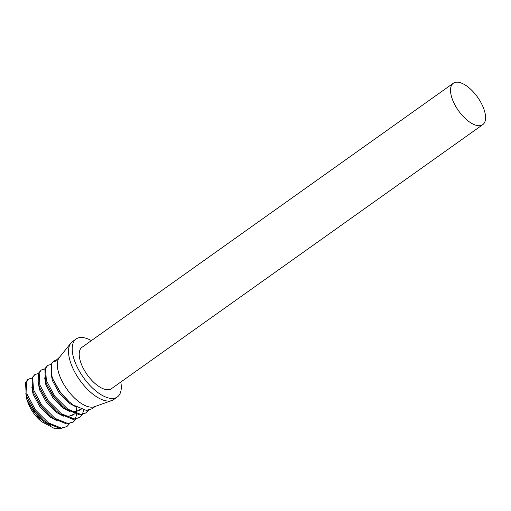<?xml version="1.0" encoding="UTF-8"?>
<svg xmlns="http://www.w3.org/2000/svg" width="511" height="511" viewBox="0 0 511 511"><rect width="100%" height="100%" fill="white"/><g stroke="black" fill="none" stroke-linecap="round" stroke-linejoin="round"><path stroke-width="0.77" d="M25.844 393.413L26.802 399.321L28.162 403.16L41.359 421.524L54.977 428.812L58.81 428.48M457.664 82.188A25.403 11.689 -125.4 0 1 480.072 101.018A25.403 11.689 -125.4 0 1 482.761 124.652A25.403 11.689 -125.4 0 1 478.417 125.706A25.403 11.689 -125.4 0 1 456.01 106.869A25.403 11.689 -125.4 0 1 453.321 83.242A25.403 11.689 -125.4 0 1 457.664 82.188M482.761 124.652L111.462 388.673A25.403 11.689 -125.4 0 1 107.118 389.727A25.403 11.689 -125.4 0 1 84.711 370.897A25.403 11.689 -125.4 0 1 82.022 347.263L453.321 83.242M120.8 382.036A35.566 16.365 -125.4 0 1 117.351 396.951A35.566 16.365 -125.4 0 1 111.27 398.433A35.566 16.365 -125.4 0 1 79.901 372.065A35.566 16.365 -125.4 0 1 76.133 338.985A35.566 16.365 -125.4 0 1 82.214 337.503A35.566 16.365 -125.4 0 1 91.354 340.626M117.351 396.951L113.678 399.57A35.566 16.365 -125.4 0 1 111.775 400.554A35.566 16.365 -125.4 0 1 107.597 401.046A35.566 16.365 -125.4 0 1 77.423 376.633A35.566 16.365 -125.4 0 1 70.901 343.073A35.566 16.365 -125.4 0 1 72.453 341.597L76.133 338.985M111.775 400.554L94.394 406.73A30.488 14.027 -125.4 0 1 90.817 407.152A30.488 14.027 -125.4 0 1 64.948 386.227A30.488 14.027 -125.4 0 1 59.359 357.457L70.901 343.073M95.282 406.411L91.903 408.813L86.193 410.346L73.175 404.993L69.011 401.652L60.17 391.886L53.15 379.622L51.905 376.211L51.285 364.126L53.355 361.411L56.434 359.789M51.196 364.356L47.715 365.422L45.575 368.303L46.348 380.503L54.741 396.191L67.797 409.19L80.764 414.364L86.263 412.824L88.627 410.18M88.09 410.263L85.861 413.099M86.263 412.831L79.761 414.919L66.743 409.567L62.572 406.226L53.738 396.459L46.712 384.195L45.466 380.784L44.853 368.699L47.715 365.422M44.764 368.929L41.276 370.002L39.143 372.877L39.915 385.077L48.309 400.765L61.358 413.763L74.242 418.937L79.831 417.404L82.188 414.753M82.443 414.274L83.67 410.02M79.831 417.404L73.329 419.493L60.311 414.14L56.14 410.799L47.306 401.039L40.28 388.769L39.034 385.358L38.414 373.279L41.276 370.002M38.325 373.503L34.844 374.576L32.71 377.45L33.483 389.657L41.876 405.338L54.926 418.337L67.81 423.51L73.392 421.977L75.756 419.327M76.465 410.135L76.567 411.579M76.593 412.23L76.573 413.661M76.522 414.427L75.456 418.905M75.219 419.416L72.99 422.246M73.392 421.977L66.896 424.066L53.872 418.713L49.708 415.373L40.867 405.613L33.847 393.342L32.602 389.938L31.982 377.853L34.844 374.576M31.893 378.076L28.412 379.149L26.278 382.024L27.051 394.23L35.444 409.911L48.494 422.91L61.377 428.084L66.96 426.551L69.324 423.9M66.96 426.551L60.464 428.64L47.44 423.287L43.275 419.946L34.435 410.186L27.415 397.922L26.17 394.511L25.55 382.426L27.754 379.622M59.947 356.723L55.367 361.175L54.409 361.852L54.971 360.268M41.359 421.524L39.832 420.157A21.686 9.977 -125.4 0 1 28.763 404.591L28.162 403.16M27.415 397.922L34.441 410.703L43.275 419.946M33.847 393.342L40.874 406.13L49.708 415.373M40.28 388.769L47.306 401.55L56.14 410.799M63.396 415.111L68.787 416.363L74.721 413.878M75.213 413.207L75.673 412.396M75.998 411.655L76.816 407.312M46.712 384.195L53.738 396.977L62.572 406.226M69.835 410.537L75.219 411.789L81.153 409.305M53.15 379.622L60.17 392.403L69.011 401.652M26.802 399.321L33.522 411.432L44.278 421.99L50.57 425.318M60.86 406.2L60.343 404.878M31.816 386.999L33.03 394.141L39.954 406.858L50.71 417.417L57.002 420.745M67.299 401.627L66.775 400.305M38.248 382.426L39.462 389.567L46.386 402.285L57.143 412.843L63.434 416.171M44.681 377.853L45.894 384.994L52.818 397.705L63.575 408.27L69.866 411.591M73.284 412.403L74.299 412.466L80.783 409.164M51.113 373.279L52.326 380.42L59.25 393.131L70.007 403.696L76.299 407.018M28.412 379.149L27.62 379.711M63.319 415.066L68.474 416.267L72.747 415.092L74.165 413.674M69.758 410.486L74.906 411.694L79.186 410.518L80.597 409.1"/></g></svg>
